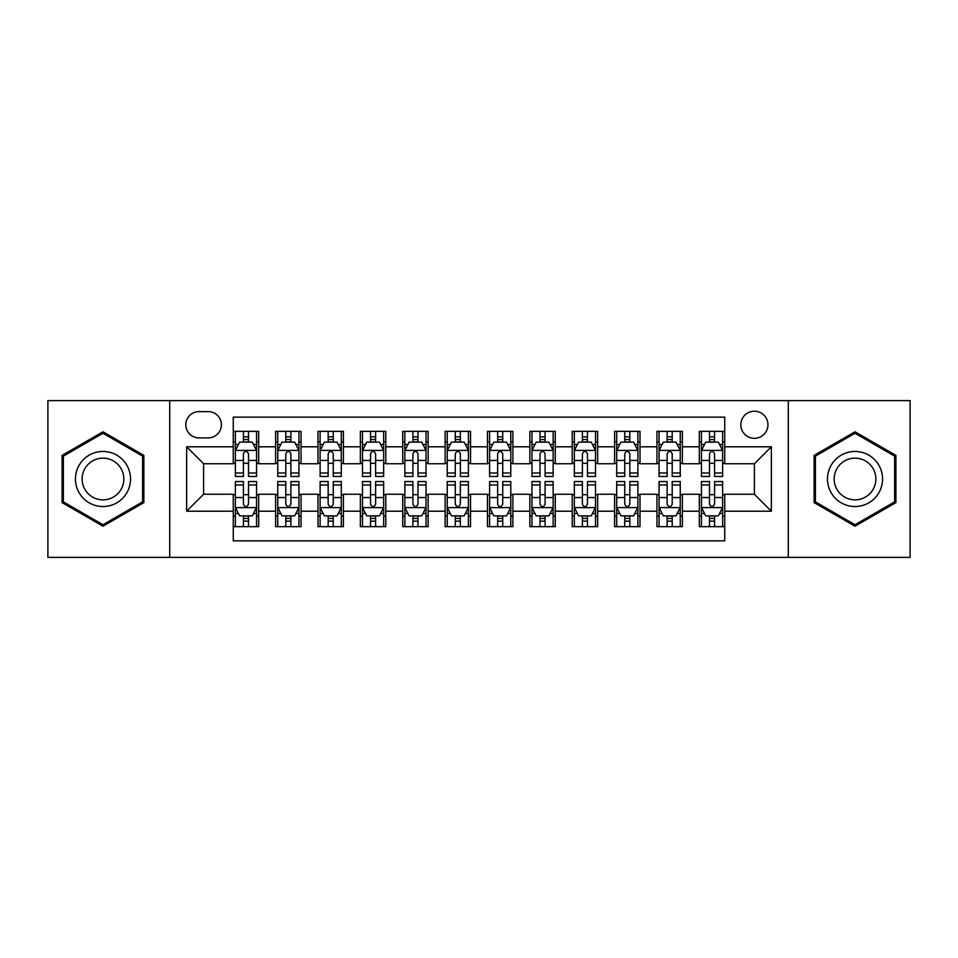 <?xml version="1.0" encoding="UTF-8"?>
<svg xmlns="http://www.w3.org/2000/svg" width="958" height="958" viewBox="0 0 958 958"><rect width="100%" height="100%" fill="white"/><g stroke="black" fill="none" stroke-linecap="round" stroke-linejoin="round"><path stroke-width="1.44" d="M754.401 411.21A13.556 13.556 0 0 0 740.833 424.765A13.556 13.556 0 0 0 754.401 438.321A13.556 13.556 0 0 0 767.957 424.765A13.556 13.556 0 0 0 754.401 411.21M788.29 557.376L910.1 557.376L910.1 400.624L788.29 400.624L788.29 557.376L169.71 557.376L169.71 400.624L47.9 400.624L47.9 557.376L169.71 557.376M724.739 431.339L699.316 431.339L699.316 446.799L682.371 446.799L682.371 463.744L699.316 463.744L699.316 446.799M682.371 446.799L682.371 431.339L656.949 431.339L656.949 446.799L640.004 446.799L640.004 463.744L656.949 463.744L656.949 446.799M640.004 446.799L640.004 431.339L614.581 431.339L614.581 446.799L597.636 446.799L597.636 463.744L614.581 463.744L614.581 446.799M597.636 446.799L597.636 431.339L572.213 431.339L572.213 446.799L555.269 446.799L555.269 463.744L572.213 463.744L572.213 446.799M555.269 446.799L555.269 431.339L529.846 431.339L529.846 446.799L512.889 446.799L512.889 463.744L529.846 463.744L529.846 446.799M512.889 446.799L512.889 431.339L487.478 431.339L487.478 446.799L470.522 446.799L470.522 463.744L487.478 463.744L487.478 446.799M470.522 446.799L470.522 431.339L445.111 431.339L445.111 446.799L428.154 446.799L428.154 463.744L445.111 463.744L445.111 446.799M428.154 446.799L428.154 431.339L402.731 431.339L402.731 446.799L385.787 446.799L385.787 463.744L402.731 463.744L402.731 446.799M385.787 446.799L385.787 431.339L360.364 431.339L360.364 446.799L343.419 446.799L343.419 463.744L360.364 463.744L360.364 446.799M343.419 446.799L343.419 431.339L317.996 431.339L317.996 446.799L301.052 446.799L301.052 463.744L317.996 463.744L317.996 446.799M301.052 446.799L301.052 431.339L275.629 431.339L275.629 463.744L258.684 463.744L258.684 431.339L233.261 431.339M233.261 526.661L258.684 526.661L258.684 494.256L275.629 494.256L275.629 526.661L301.052 526.661L301.052 494.256L317.996 494.256L317.996 511.201L301.052 511.201M317.996 511.201L317.996 526.661L343.419 526.661L343.419 494.256L360.364 494.256L360.364 511.201L343.419 511.201M360.364 511.201L360.364 526.661L385.787 526.661L385.787 494.256L402.731 494.256L402.731 511.201L385.787 511.201M402.731 511.201L402.731 526.661L428.154 526.661L428.154 494.256L445.111 494.256L445.111 511.201L428.154 511.201M445.111 511.201L445.111 526.661L470.522 526.661L470.522 494.256L487.478 494.256L487.478 511.201L470.522 511.201M487.478 511.201L487.478 526.661L512.889 526.661L512.889 494.256L529.846 494.256L529.846 511.201L512.889 511.201M529.846 511.201L529.846 526.661L555.269 526.661L555.269 494.256L572.213 494.256L572.213 511.201L555.269 511.201M572.213 511.201L572.213 526.661L597.636 526.661L597.636 494.256L614.581 494.256L614.581 511.201L597.636 511.201M614.581 511.201L614.581 526.661L640.004 526.661L640.004 494.256L656.949 494.256L656.949 511.201L640.004 511.201M656.949 511.201L656.949 526.661L682.371 526.661L682.371 494.256L699.316 494.256L699.316 511.201L682.371 511.201M198.941 437.902L208.269 437.902A13.137 13.137 0 0 0 221.394 424.765A13.137 13.137 0 0 0 208.269 411.629L198.941 411.629A13.137 13.137 0 0 0 185.804 424.765A13.137 13.137 0 0 0 198.941 437.902M788.29 400.624L169.71 400.624M724.739 446.799L724.739 417.137L233.261 417.137L233.261 463.744L203.599 463.744L203.599 494.256L233.261 494.256L233.261 540.863L724.739 540.863L724.739 494.256L754.401 494.256L754.401 463.744L724.739 463.744L724.739 446.799L771.346 446.799L771.346 511.201L724.739 511.201M233.261 511.201L186.654 511.201L186.654 446.799L233.261 446.799M699.316 511.201L699.316 526.661L724.739 526.661M233.261 441.925L235.381 441.925M243.428 441.925L248.517 441.925M256.564 441.925L258.684 441.925M233.261 463.325L235.381 463.325M243.428 463.325L248.517 463.325M256.564 463.325L258.684 463.325M233.261 494.675L235.381 494.675M243.428 494.675L248.517 494.675M256.564 494.675L258.684 494.675M233.261 516.075L235.381 516.075M243.428 516.075L248.517 516.075M256.564 516.075L258.684 516.075M275.629 463.325L277.748 463.325M285.795 463.325L290.885 463.325M298.932 463.325L301.052 463.325M275.629 441.925L277.748 441.925M285.795 441.925L290.885 441.925M298.932 441.925L301.052 441.925M275.629 494.675L277.748 494.675M285.795 494.675L290.885 494.675M298.932 494.675L301.052 494.675M275.629 516.075L277.748 516.075M285.795 516.075L290.885 516.075M298.932 516.075L301.052 516.075M317.996 494.675L320.116 494.675M328.163 494.675L333.252 494.675M341.299 494.675L343.419 494.675M317.996 516.075L320.116 516.075M328.163 516.075L333.252 516.075M341.299 516.075L343.419 516.075M317.996 441.925L320.116 441.925M328.163 441.925L333.252 441.925M341.299 441.925L343.419 441.925M317.996 463.325L320.116 463.325M328.163 463.325L333.252 463.325M341.299 463.325L343.419 463.325M360.364 494.675L362.483 494.675M370.542 494.675L375.62 494.675M383.667 494.675L385.787 494.675M360.364 516.075L362.483 516.075M370.542 516.075L375.62 516.075M383.667 516.075L385.787 516.075M360.364 441.925L362.483 441.925M370.542 441.925L375.62 441.925M383.667 441.925L385.787 441.925M360.364 463.325L362.483 463.325M370.542 463.325L375.62 463.325M383.667 463.325L385.787 463.325M402.731 494.675L404.851 494.675M412.91 494.675L417.987 494.675M426.035 494.675L428.154 494.675M402.731 516.075L404.851 516.075M412.91 516.075L417.987 516.075M426.035 516.075L428.154 516.075M402.731 441.925L404.851 441.925M412.91 441.925L417.987 441.925M426.035 441.925L428.154 441.925M402.731 463.325L404.851 463.325M412.91 463.325L417.987 463.325M426.035 463.325L428.154 463.325M445.111 494.675L447.218 494.675M455.278 494.675L460.355 494.675M468.402 494.675L470.522 494.675M445.111 516.075L447.218 516.075M455.278 516.075L460.355 516.075M468.402 516.075L470.522 516.075M445.111 441.925L447.218 441.925M455.278 441.925L460.355 441.925M468.402 441.925L470.522 441.925M445.111 463.325L447.218 463.325M455.278 463.325L460.355 463.325M468.402 463.325L470.522 463.325M487.478 494.675L489.598 494.675M497.645 494.675L502.722 494.675M510.782 494.675L512.889 494.675M487.478 516.075L489.598 516.075M497.645 516.075L502.722 516.075M510.782 516.075L512.889 516.075M487.478 441.925L489.598 441.925M497.645 441.925L502.722 441.925M510.782 441.925L512.889 441.925M487.478 463.325L489.598 463.325M497.645 463.325L502.722 463.325M510.782 463.325L512.889 463.325M529.846 494.675L531.965 494.675M540.013 494.675L545.09 494.675M553.149 494.675L555.269 494.675M529.846 516.075L531.965 516.075M540.013 516.075L545.09 516.075M553.149 516.075L555.269 516.075M529.846 441.925L531.965 441.925M540.013 441.925L545.09 441.925M553.149 441.925L555.269 441.925M529.846 463.325L531.965 463.325M540.013 463.325L545.09 463.325M553.149 463.325L555.269 463.325M572.213 494.675L574.333 494.675M582.38 494.675L587.458 494.675M595.517 494.675L597.636 494.675M572.213 516.075L574.333 516.075M582.38 516.075L587.458 516.075M595.517 516.075L597.636 516.075M572.213 441.925L574.333 441.925M582.38 441.925L587.458 441.925M595.517 441.925L597.636 441.925M572.213 463.325L574.333 463.325M582.38 463.325L587.458 463.325M595.517 463.325L597.636 463.325M614.581 494.675L616.701 494.675M624.748 494.675L629.837 494.675M637.884 494.675L640.004 494.675M614.581 516.075L616.701 516.075M624.748 516.075L629.837 516.075M637.884 516.075L640.004 516.075M614.581 441.925L616.701 441.925M624.748 441.925L629.837 441.925M637.884 441.925L640.004 441.925M614.581 463.325L616.701 463.325M624.748 463.325L629.837 463.325M637.884 463.325L640.004 463.325M656.949 494.675L659.068 494.675M667.115 494.675L672.205 494.675M680.252 494.675L682.371 494.675M656.949 516.075L659.068 516.075M667.115 516.075L672.205 516.075M680.252 516.075L682.371 516.075M656.949 441.925L659.068 441.925M667.115 441.925L672.205 441.925M680.252 441.925L682.371 441.925M656.949 463.325L659.068 463.325M667.115 463.325L672.205 463.325M680.252 463.325L682.371 463.325M699.316 494.675L701.436 494.675M709.483 494.675L714.572 494.675M722.619 494.675L724.739 494.675M699.316 516.075L701.436 516.075M709.483 516.075L714.572 516.075M722.619 516.075L724.739 516.075M699.316 441.925L701.436 441.925M709.483 441.925L714.572 441.925M722.619 441.925L724.739 441.925M699.316 463.325L701.436 463.325M709.483 463.325L714.572 463.325M722.619 463.325L724.739 463.325M203.599 463.744L186.654 446.799M203.599 494.256L186.654 511.201M771.346 446.799L754.401 463.744M771.346 511.201L754.401 494.256M102.985 526.205L143.868 502.603L143.868 455.397L102.985 431.795L62.09 455.397L62.09 502.603L102.985 526.205M895.91 455.397L855.015 431.795L814.132 455.397L814.132 502.603L855.015 526.205L895.91 502.603L895.91 455.397M248.517 436.848L243.428 436.848M256.564 473.001L248.517 473.001L248.517 476.461L256.564 476.461L256.564 450.607L252.325 442.141L239.62 442.141L235.381 450.607L235.381 476.461L243.428 476.461L243.428 473.001L235.381 473.001M235.381 450.607L235.381 431.339M256.564 450.607L256.564 431.339M243.428 442.141L243.428 431.339M248.517 431.339L248.517 442.141M248.517 473.001L248.517 453.793C246.817 450.523 245.128 450.523 243.428 453.793L243.428 473.001M243.428 521.152L248.517 521.152M235.381 484.999L243.428 484.999L243.428 481.539L235.381 481.539L235.381 507.393L239.62 515.859L252.325 515.859L256.564 507.393L256.564 481.539L248.517 481.539L248.517 484.999L256.564 484.999M256.564 507.393L256.564 526.661M235.381 507.393L235.381 526.661M248.517 515.859L248.517 526.661M243.428 526.661L243.428 515.859M243.428 484.999L243.428 504.207C245.128 507.477 246.817 507.477 248.517 504.207L248.517 484.999M102.985 451.457A27.543 27.543 0 0 0 75.442 479A27.543 27.543 0 0 0 102.985 506.543A27.543 27.543 0 0 0 130.516 479A27.543 27.543 0 0 0 102.985 451.457M102.985 458.152A20.848 20.848 0 0 0 82.125 479A20.848 20.848 0 0 0 102.985 499.848A20.848 20.848 0 0 0 123.833 479A20.848 20.848 0 0 0 102.985 458.152M142.598 501.872L102.985 524.745L63.36 501.872L63.36 456.128L102.985 433.256L142.598 456.128L142.598 501.872M831.173 465.229A27.543 27.543 0 0 0 841.256 502.854A27.543 27.543 0 0 0 878.869 492.771A27.543 27.543 0 0 0 868.786 455.146A27.543 27.543 0 0 0 831.173 465.229M836.969 468.57A20.848 20.848 0 0 0 844.597 497.058A20.848 20.848 0 0 0 873.073 489.43A20.848 20.848 0 0 0 865.445 460.942A20.848 20.848 0 0 0 836.969 468.57M894.64 456.128L894.64 501.872L855.015 524.745L815.402 501.872L815.402 456.128L855.015 433.256L894.64 456.128M290.885 436.848L285.795 436.848M298.932 473.001L290.885 473.001L290.885 476.461L298.932 476.461L298.932 450.607L294.693 442.141L281.987 442.141L277.748 450.607L277.748 476.461L285.795 476.461L285.795 473.001L277.748 473.001M277.748 450.607L277.748 431.339M298.932 450.607L298.932 431.339M285.795 442.141L285.795 431.339M290.885 431.339L290.885 442.141M290.885 473.001L290.885 453.793C289.196 450.523 287.496 450.523 285.795 453.793L285.795 473.001M333.252 436.848L328.163 436.848M341.299 473.001L333.252 473.001L333.252 476.461L341.299 476.461L341.299 450.607L337.06 442.141L324.355 442.141L320.116 450.607L320.116 476.461L328.163 476.461L328.163 473.001L320.116 473.001M320.116 450.607L320.116 431.339M341.299 450.607L341.299 431.339M328.163 442.141L328.163 431.339M333.252 431.339L333.252 442.141M333.252 473.001L333.252 453.793C331.564 450.523 329.863 450.523 328.163 453.793L328.163 473.001M375.62 436.848L370.542 436.848M383.667 473.001L375.62 473.001L375.62 476.461L383.667 476.461L383.667 450.607L379.44 442.141L366.722 442.141L362.483 450.607L362.483 476.461L370.542 476.461L370.542 473.001L362.483 473.001M362.483 450.607L362.483 431.339M383.667 450.607L383.667 431.339M370.542 442.141L370.542 431.339M375.62 431.339L375.62 442.141M375.62 473.001L375.62 453.793C373.931 450.523 372.231 450.523 370.542 453.793L370.542 473.001M417.987 436.848L412.91 436.848M426.035 473.001L417.987 473.001L417.987 476.461L426.035 476.461L426.035 450.607L421.807 442.141L409.09 442.141L404.851 450.607L404.851 476.461L412.91 476.461L412.91 473.001L404.851 473.001M404.851 450.607L404.851 431.339M426.035 450.607L426.035 431.339M412.91 442.141L412.91 431.339M417.987 431.339L417.987 442.141M417.987 473.001L417.987 453.793C416.299 450.523 414.598 450.523 412.91 453.793L412.91 473.001M285.795 521.152L290.885 521.152M277.748 484.999L285.795 484.999L285.795 481.539L277.748 481.539L277.748 507.393L281.987 515.859L294.693 515.859L298.932 507.393L298.932 481.539L290.885 481.539L290.885 484.999L298.932 484.999M298.932 507.393L298.932 526.661M277.748 507.393L277.748 526.661M290.885 515.859L290.885 526.661M285.795 526.661L285.795 515.859M285.795 484.999L285.795 504.207C287.496 507.477 289.184 507.477 290.885 504.207L290.885 484.999M328.163 521.152L333.252 521.152M320.116 484.999L328.163 484.999L328.163 481.539L320.116 481.539L320.116 507.393L324.355 515.859L337.06 515.859L341.299 507.393L341.299 481.539L333.252 481.539L333.252 484.999L341.299 484.999M341.299 507.393L341.299 526.661M320.116 507.393L320.116 526.661M333.252 515.859L333.252 526.661M328.163 526.661L328.163 515.859M328.163 484.999L328.163 504.207C329.863 507.477 331.552 507.477 333.252 504.207L333.252 484.999M370.542 521.152L375.62 521.152M362.483 484.999L370.542 484.999L370.542 481.539L362.483 481.539L362.483 507.393L366.722 515.859L379.44 515.859L383.667 507.393L383.667 481.539L375.62 481.539L375.62 484.999L383.667 484.999M383.667 507.393L383.667 526.661M362.483 507.393L362.483 526.661M375.62 515.859L375.62 526.661M370.542 526.661L370.542 515.859M370.542 484.999L370.542 504.207C372.231 507.477 373.919 507.477 375.62 504.207L375.62 484.999M412.91 521.152L417.987 521.152M404.851 484.999L412.91 484.999L412.91 481.539L404.851 481.539L404.851 507.393L409.09 515.859L421.807 515.859L426.035 507.393L426.035 481.539L417.987 481.539L417.987 484.999L426.035 484.999M426.035 507.393L426.035 526.661M404.851 507.393L404.851 526.661M417.987 515.859L417.987 526.661M412.91 526.661L412.91 515.859M412.91 484.999L412.91 504.207C414.598 507.477 416.287 507.477 417.987 504.207L417.987 484.999M460.355 436.848L455.278 436.848M468.402 473.001L460.355 473.001L460.355 476.461L468.402 476.461L468.402 450.607L464.175 442.141L451.457 442.141L447.218 450.607L447.218 476.461L455.278 476.461L455.278 473.001L447.218 473.001M447.218 450.607L447.218 431.339M468.402 450.607L468.402 431.339M455.278 442.141L455.278 431.339M460.355 431.339L460.355 442.141M460.355 473.001L460.355 453.793C458.666 450.523 456.966 450.523 455.278 453.793L455.278 473.001M455.278 521.152L460.355 521.152M447.218 484.999L455.278 484.999L455.278 481.539L447.218 481.539L447.218 507.393L451.457 515.859L464.175 515.859L468.402 507.393L468.402 481.539L460.355 481.539L460.355 484.999L468.402 484.999M468.402 507.393L468.402 526.661M447.218 507.393L447.218 526.661M460.355 515.859L460.355 526.661M455.278 526.661L455.278 515.859M455.278 484.999L455.278 504.207C456.966 507.477 458.666 507.477 460.355 504.207L460.355 484.999M502.722 436.848L497.645 436.848M510.782 473.001L502.722 473.001L502.722 476.461L510.782 476.461L510.782 450.607L506.543 442.141L493.825 442.141L489.598 450.607L489.598 476.461L497.645 476.461L497.645 473.001L489.598 473.001M489.598 450.607L489.598 431.339M510.782 450.607L510.782 431.339M497.645 442.141L497.645 431.339M502.722 431.339L502.722 442.141M502.722 473.001L502.722 453.793C501.034 450.523 499.334 450.523 497.645 453.793L497.645 473.001M497.645 521.152L502.722 521.152M489.598 484.999L497.645 484.999L497.645 481.539L489.598 481.539L489.598 507.393L493.825 515.859L506.543 515.859L510.782 507.393L510.782 481.539L502.722 481.539L502.722 484.999L510.782 484.999M510.782 507.393L510.782 526.661M489.598 507.393L489.598 526.661M502.722 515.859L502.722 526.661M497.645 526.661L497.645 515.859M497.645 484.999L497.645 504.207C499.334 507.477 501.034 507.477 502.722 504.207L502.722 484.999M545.09 436.848L540.013 436.848M553.149 473.001L545.09 473.001L545.09 476.461L553.149 476.461L553.149 450.607L548.91 442.141L536.193 442.141L531.965 450.607L531.965 476.461L540.013 476.461L540.013 473.001L531.965 473.001M531.965 450.607L531.965 431.339M553.149 450.607L553.149 431.339M540.013 442.141L540.013 431.339M545.09 431.339L545.09 442.141M545.09 473.001L545.09 453.793C543.402 450.523 541.713 450.523 540.013 453.793L540.013 473.001M540.013 521.152L545.09 521.152M531.965 484.999L540.013 484.999L540.013 481.539L531.965 481.539L531.965 507.393L536.193 515.859L548.91 515.859L553.149 507.393L553.149 481.539L545.09 481.539L545.09 484.999L553.149 484.999M553.149 507.393L553.149 526.661M531.965 507.393L531.965 526.661M545.09 515.859L545.09 526.661M540.013 526.661L540.013 515.859M540.013 484.999L540.013 504.207C541.701 507.477 543.402 507.477 545.09 504.207L545.09 484.999M587.458 436.848L582.38 436.848M595.517 473.001L587.458 473.001L587.458 476.461L595.517 476.461L595.517 450.607L591.278 442.141L578.56 442.141L574.333 450.607L574.333 476.461L582.38 476.461L582.38 473.001L574.333 473.001M574.333 450.607L574.333 431.339M595.517 450.607L595.517 431.339M582.38 442.141L582.38 431.339M587.458 431.339L587.458 442.141M587.458 473.001L587.458 453.793C585.769 450.523 584.081 450.523 582.38 453.793L582.38 473.001M582.38 521.152L587.458 521.152M574.333 484.999L582.38 484.999L582.38 481.539L574.333 481.539L574.333 507.393L578.56 515.859L591.278 515.859L595.517 507.393L595.517 481.539L587.458 481.539L587.458 484.999L595.517 484.999M595.517 507.393L595.517 526.661M574.333 507.393L574.333 526.661M587.458 515.859L587.458 526.661M582.38 526.661L582.38 515.859M582.38 484.999L582.38 504.207C584.069 507.477 585.769 507.477 587.458 504.207L587.458 484.999M629.837 436.848L624.748 436.848M637.884 473.001L629.837 473.001L629.837 476.461L637.884 476.461L637.884 450.607L633.645 442.141L620.94 442.141L616.701 450.607L616.701 476.461L624.748 476.461L624.748 473.001L616.701 473.001M616.701 450.607L616.701 431.339M637.884 450.607L637.884 431.339M624.748 442.141L624.748 431.339M629.837 431.339L629.837 442.141M629.837 473.001L629.837 453.793C628.137 450.523 626.448 450.523 624.748 453.793L624.748 473.001M624.748 521.152L629.837 521.152M616.701 484.999L624.748 484.999L624.748 481.539L616.701 481.539L616.701 507.393L620.94 515.859L633.645 515.859L637.884 507.393L637.884 481.539L629.837 481.539L629.837 484.999L637.884 484.999M637.884 507.393L637.884 526.661M616.701 507.393L616.701 526.661M629.837 515.859L629.837 526.661M624.748 526.661L624.748 515.859M624.748 484.999L624.748 504.207C626.436 507.477 628.137 507.477 629.837 504.207L629.837 484.999M672.205 436.848L667.115 436.848M680.252 473.001L672.205 473.001L672.205 476.461L680.252 476.461L680.252 450.607L676.013 442.141L663.307 442.141L659.068 450.607L659.068 476.461L667.115 476.461L667.115 473.001L659.068 473.001M659.068 450.607L659.068 431.339M680.252 450.607L680.252 431.339M667.115 442.141L667.115 431.339M672.205 431.339L672.205 442.141M672.205 473.001L672.205 453.793C670.504 450.523 668.816 450.523 667.115 453.793L667.115 473.001M667.115 521.152L672.205 521.152M659.068 484.999L667.115 484.999L667.115 481.539L659.068 481.539L659.068 507.393L663.307 515.859L676.013 515.859L680.252 507.393L680.252 481.539L672.205 481.539L672.205 484.999L680.252 484.999M680.252 507.393L680.252 526.661M659.068 507.393L659.068 526.661M672.205 515.859L672.205 526.661M667.115 526.661L667.115 515.859M667.115 484.999L667.115 504.207C668.804 507.477 670.504 507.477 672.205 504.207L672.205 484.999M714.572 436.848L709.483 436.848M722.619 473.001L714.572 473.001L714.572 476.461L722.619 476.461L722.619 450.607L718.38 442.141L705.675 442.141L701.436 450.607L701.436 476.461L709.483 476.461L709.483 473.001L701.436 473.001M701.436 450.607L701.436 431.339M722.619 450.607L722.619 431.339M709.483 442.141L709.483 431.339M714.572 431.339L714.572 442.141M714.572 473.001L714.572 453.793C712.872 450.523 711.183 450.523 709.483 453.793L709.483 473.001M709.483 521.152L714.572 521.152M701.436 484.999L709.483 484.999L709.483 481.539L701.436 481.539L701.436 507.393L705.675 515.859L718.38 515.859L722.619 507.393L722.619 481.539L714.572 481.539L714.572 484.999L722.619 484.999M722.619 507.393L722.619 526.661M701.436 507.393L701.436 526.661M714.572 515.859L714.572 526.661M709.483 526.661L709.483 515.859M709.483 484.999L709.483 504.207C711.183 507.477 712.872 507.477 714.572 504.207L714.572 484.999M275.629 511.201L258.684 511.201M275.629 446.799L258.684 446.799M256.457 450.404L235.488 450.404M235.381 444.476L238.446 444.476M253.499 444.476L256.564 444.476M243.428 460.439L235.381 460.439M256.564 460.439L248.517 460.439M248.517 439.542L243.428 439.542M235.488 507.596L256.457 507.596M256.564 513.524L253.499 513.524M238.446 513.524L235.381 513.524M248.517 497.561L256.564 497.561M235.381 497.561L243.428 497.561M243.428 518.458L248.517 518.458M298.824 450.404L277.856 450.404M277.748 444.476L280.826 444.476M295.866 444.476L298.932 444.476M285.795 460.439L277.748 460.439M298.932 460.439L290.885 460.439M290.885 439.542L285.795 439.542M341.192 450.404L320.223 450.404M320.116 444.476L323.193 444.476M338.234 444.476L341.299 444.476M328.163 460.439L320.116 460.439M341.299 460.439L333.252 460.439M333.252 439.542L328.163 439.542M383.559 450.404L362.591 450.404M362.483 444.476L365.561 444.476M380.601 444.476L383.667 444.476M370.542 460.439L362.483 460.439M383.667 460.439L375.62 460.439M375.62 439.542L370.542 439.542M425.939 450.404L404.959 450.404M404.851 444.476L407.928 444.476M422.969 444.476L426.035 444.476M412.91 460.439L404.851 460.439M426.035 460.439L417.987 460.439M417.987 439.542L412.91 439.542M277.856 507.596L298.824 507.596M298.932 513.524L295.866 513.524M280.826 513.524L277.748 513.524M290.885 497.561L298.932 497.561M277.748 497.561L285.795 497.561M285.795 518.458L290.885 518.458M320.223 507.596L341.192 507.596M341.299 513.524L338.234 513.524M323.193 513.524L320.116 513.524M333.252 497.561L341.299 497.561M320.116 497.561L328.163 497.561M328.163 518.458L333.252 518.458M362.591 507.596L383.559 507.596M383.667 513.524L380.601 513.524M365.561 513.524L362.483 513.524M375.62 497.561L383.667 497.561M362.483 497.561L370.542 497.561M370.542 518.458L375.62 518.458M404.959 507.596L425.939 507.596M426.035 513.524L422.969 513.524M407.928 513.524L404.851 513.524M417.987 497.561L426.035 497.561M404.851 497.561L412.91 497.561M412.91 518.458L417.987 518.458M468.306 450.404L447.326 450.404M447.218 444.476L450.296 444.476M465.337 444.476L468.402 444.476M455.278 460.439L447.218 460.439M468.402 460.439L460.355 460.439M460.355 439.542L455.278 439.542M447.326 507.596L468.306 507.596M468.402 513.524L465.337 513.524M450.296 513.524L447.218 513.524M460.355 497.561L468.402 497.561M447.218 497.561L455.278 497.561M455.278 518.458L460.355 518.458M510.674 450.404L489.694 450.404M489.598 444.476L492.663 444.476M507.704 444.476L510.782 444.476M497.645 460.439L489.598 460.439M510.782 460.439L502.722 460.439M502.722 439.542L497.645 439.542M489.694 507.596L510.674 507.596M510.782 513.524L507.704 513.524M492.663 513.524L489.598 513.524M502.722 497.561L510.782 497.561M489.598 497.561L497.645 497.561M497.645 518.458L502.722 518.458M553.041 450.404L532.061 450.404M531.965 444.476L535.031 444.476M550.072 444.476L553.149 444.476M540.013 460.439L531.965 460.439M553.149 460.439L545.09 460.439M545.09 439.542L540.013 439.542M532.061 507.596L553.041 507.596M553.149 513.524L550.072 513.524M535.031 513.524L531.965 513.524M545.09 497.561L553.149 497.561M531.965 497.561L540.013 497.561M540.013 518.458L545.09 518.458M595.409 450.404L574.441 450.404M574.333 444.476L577.399 444.476M592.439 444.476L595.517 444.476M582.38 460.439L574.333 460.439M595.517 460.439L587.458 460.439M587.458 439.542L582.38 439.542M574.441 507.596L595.409 507.596M595.517 513.524L592.439 513.524M577.399 513.524L574.333 513.524M587.458 497.561L595.517 497.561M574.333 497.561L582.38 497.561M582.38 518.458L587.458 518.458M637.777 450.404L616.808 450.404M616.701 444.476L619.766 444.476M634.807 444.476L637.884 444.476M624.748 460.439L616.701 460.439M637.884 460.439L629.837 460.439M629.837 439.542L624.748 439.542M616.808 507.596L637.777 507.596M637.884 513.524L634.807 513.524M619.766 513.524L616.701 513.524M629.837 497.561L637.884 497.561M616.701 497.561L624.748 497.561M624.748 518.458L629.837 518.458M680.144 450.404L659.176 450.404M659.068 444.476L662.134 444.476M677.174 444.476L680.252 444.476M667.115 460.439L659.068 460.439M680.252 460.439L672.205 460.439M672.205 439.542L667.115 439.542M659.176 507.596L680.144 507.596M680.252 513.524L677.174 513.524M662.134 513.524L659.068 513.524M672.205 497.561L680.252 497.561M659.068 497.561L667.115 497.561M667.115 518.458L672.205 518.458M722.512 450.404L701.543 450.404M701.436 444.476L704.501 444.476M719.554 444.476L722.619 444.476M709.483 460.439L701.436 460.439M722.619 460.439L714.572 460.439M714.572 439.542L709.483 439.542M701.543 507.596L722.512 507.596M722.619 513.524L719.554 513.524M704.501 513.524L701.436 513.524M714.572 497.561L722.619 497.561M701.436 497.561L709.483 497.561M709.483 518.458L714.572 518.458"/></g></svg>
